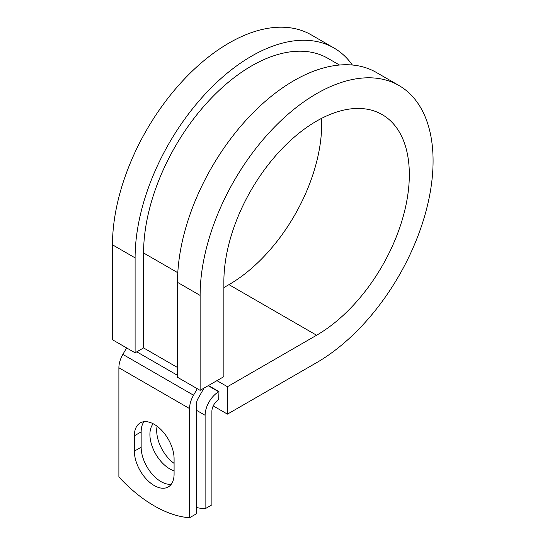 <?xml version="1.0" encoding="UTF-8"?>
<svg xmlns="http://www.w3.org/2000/svg" width="545" height="545" viewBox="0 0 545 545"><rect width="100%" height="100%" fill="white"/><g stroke="black" fill="none" stroke-linecap="round" stroke-linejoin="round"><path stroke-width="0.82" d="M154.228 485.541A28.088 16.214 -120 0 0 168.269 486.937A28.088 16.214 -120 0 0 174.087 474.075L174.087 458.733A28.088 16.214 -120 0 0 161.824 430.468A28.088 16.214 -120 0 0 140.181 422.94A28.088 16.214 -120 0 0 134.363 435.802L134.363 451.144A28.088 16.214 -120 0 0 154.228 485.541M143.989 421.707A28.088 16.214 -120 0 0 141.148 431.885L141.148 447.227A28.088 16.214 -120 0 0 161.013 481.623A28.088 16.214 -120 0 0 171.246 484.253M174.087 463.373A28.088 16.214 60 0 1 157.096 426.231M174.087 470.839A28.088 16.214 60 0 1 169.774 468.891A28.088 16.214 60 0 1 152.287 446.743A28.088 16.214 60 0 1 153.193 423.765M196.35 507.504A124.941 72.138 -120 0 0 205.111 508.771L211.896 504.854L211.896 411.359A9.599 5.539 -60 0 1 218.681 399.608L218.967 391.61L208.456 385.54M205.111 508.771L205.111 415.276A19.191 11.077 -60 0 1 218.681 391.773L218.967 391.61M126.61 347.908L122.863 354.4A19.191 11.077 120 0 0 118.885 367.78L118.885 476.943A124.941 72.138 60 0 0 189.565 517.75L196.35 513.833L196.35 404.663A9.599 5.539 120 0 1 198.339 397.979L202.938 390.016A19.191 11.077 -60 0 0 203.932 388.149M197.29 388.714L193.536 395.207A19.191 11.077 120 0 0 189.565 408.58L189.565 517.75M177.793 272.725L143.58 252.975A152.729 88.181 -60 0 1 210.247 99.272A152.729 88.181 -60 0 1 327.94 58.356L339.494 65.025M143.58 252.975L143.58 347.914L135.099 352.806L112.481 339.753L112.481 244.814A164.719 95.103 -60 0 1 184.387 79.039A164.719 95.103 -60 0 1 311.324 34.914L333.935 47.967A164.719 95.103 -60 0 1 352.363 65.019M321.557 118.381A131.141 75.714 -60 0 1 228.961 284.64L316.597 335.236A131.141 75.714 -60 0 0 402.271 219.676A131.141 75.714 -60 0 0 382.168 114.593A131.141 75.714 -60 0 0 281.111 149.725A131.141 75.714 -60 0 0 223.872 281.704L223.872 376.643L200.124 390.349L200.124 295.41A164.719 95.103 -60 0 1 272.023 129.642A164.719 95.103 -60 0 1 398.96 85.51A164.719 95.103 -60 0 1 424.214 217.503A164.719 95.103 -60 0 1 316.597 362.663L227.449 414.132L213.231 405.923M228.961 284.64L223.872 287.576M216.937 380.642L227.449 386.712L227.449 414.132M316.597 335.236L227.449 386.712M200.124 295.41L177.507 282.351A164.719 95.103 -60 0 1 249.412 116.582A164.719 95.103 -60 0 1 376.343 72.451L398.96 85.51M135.099 352.806L135.099 257.867A164.719 95.103 -60 0 1 207.005 92.098A164.719 95.103 -60 0 1 333.935 47.967M177.507 282.351L177.507 377.29L200.124 390.349M218.681 391.773L208.176 385.703M189.565 408.58L118.885 367.78M205.111 415.276L196.35 410.215M177.507 367.5L143.58 347.914M177.507 375.335L136.795 351.832M193.536 395.207L122.863 354.4M141.148 431.885L134.363 435.802M141.148 447.227L134.363 451.144M135.099 257.867L112.481 244.814"/></g></svg>
